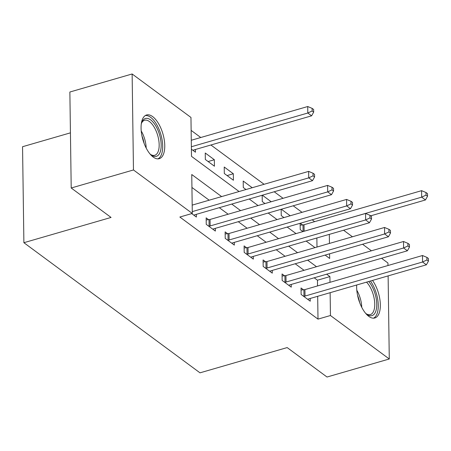 <?xml version="1.0" encoding="UTF-8"?>
<svg xmlns="http://www.w3.org/2000/svg" width="451" height="451" viewBox="0 0 451 451"><rect width="100%" height="100%" fill="white"/><g stroke="black" fill="none" stroke-linecap="round" stroke-linejoin="round"><path stroke-width="0.68" d="M372.509 280.415A22.753 10.424 -106.2 0 1 380.272 303.123A22.753 10.424 -106.2 0 1 374.826 317.983A22.753 10.424 -106.2 0 1 368.777 316.365A22.753 10.424 -106.2 0 1 356.707 284.993M153.199 157.066A22.753 10.424 -106.2 0 1 141.58 133.795A22.753 10.424 -106.2 0 1 146.586 114.977A22.753 10.424 -106.2 0 1 152.635 116.595A22.753 10.424 -106.2 0 1 164.254 139.866A22.753 10.424 -106.2 0 1 159.248 158.684A22.753 10.424 -106.2 0 1 153.199 157.066M70.435 132.842L22.55 146.716L23.892 242.7L199.996 372.83L287.169 347.58L327.02 377.025L389.281 358.985L330.453 315.514L330.132 292.693M23.892 242.7L111.059 217.444L71.207 187.999L69.866 92.015L132.132 73.975L190.959 117.446L191.5 156.356L239.098 191.528M314.646 221.65L312.165 219.817M302.04 212.336L293.189 205.791M283.059 198.31L274.208 191.771M264.083 184.29L210.905 144.996M200.78 137.516L191.139 130.39M343.594 230.23L352.445 236.775M362.57 244.256L371.421 250.795M381.546 258.276L387.939 263.001L387.978 265.521M316.991 247.041L316.867 237.976M191.404 149.196L195.469 152.201L195.43 149.478M205.335 159.491L214.445 166.222L214.355 159.739L205.244 153.007L205.335 159.491M224.316 173.517L233.421 180.248L233.33 173.759L224.226 167.028L224.316 173.517M252.227 187.723L243.202 181.054L243.292 187.537L245.987 189.533M262.178 195.255L262.268 201.563L264.968 203.553M271.203 201.749L262.352 195.204M281.159 209.281L281.244 215.584L283.944 217.579M290.185 215.77L281.334 209.23M300.135 223.301L300.225 229.604L302.92 231.6M302.604 224.948L300.31 223.251M221.627 196.591L191.754 174.514L192.301 213.43L179.848 217.038L318 319.122L317.679 296.301M317.538 285.928L317.459 280.212L314.184 277.793M304.059 270.312L295.208 263.773M285.083 256.286L276.232 249.747M266.107 242.266L257.256 235.726M247.131 228.245L238.275 221.7M228.15 214.219L219.299 207.68M209.174 200.199L191.934 187.458M191.703 213.605L196.377 217.055L196.337 214.332M208.621 219.688L206.152 217.861L206.242 224.35L215.352 231.075L215.313 228.358M227.597 233.708L225.128 231.882L225.218 238.37L234.328 245.102L234.289 242.379M246.573 247.734L244.104 245.908L244.194 252.391L253.304 259.122L253.27 256.399M265.554 261.755L263.085 259.928L263.175 266.417L272.28 273.148L272.246 270.425M284.53 275.775L282.061 273.954L282.151 280.437L291.261 287.169L291.222 284.446M303.506 289.801L301.037 287.975L301.127 294.464L310.237 301.189L310.198 298.472M71.207 187.999L133.468 169.959L132.132 73.975M388.119 275.894L389.281 358.985M318 319.122L330.453 315.514M192.301 213.43L133.468 169.959M329.991 282.32L329.906 276.604L326.637 274.185M316.512 266.704L307.661 260.165M297.536 252.678L288.685 246.139M278.56 238.658L269.709 232.118M259.579 224.637L250.728 218.092M240.603 210.611L231.752 204.072M325.132 255.103L329.658 258.446L329.591 253.812M329.444 243.433L329.32 234.368M249.223 199.009L258.073 205.549M268.198 213.035L277.055 219.575M287.18 227.056L296.031 233.595M306.156 241.076L315.007 247.622M317.459 280.212L329.906 276.604M227.09 175.569L233.33 173.759M208.114 161.548L214.355 159.739M192.273 211.604L308.721 177.869L312.515 180.671L194.962 214.732A2.915 1.336 179.2 0 0 194.144 215.082L193.902 215.228M192.182 205.12L308.631 171.386L308.721 177.869L313.067 175.828L314.589 176.95L314.55 174.357L313.033 173.235L313.067 175.828M313.033 173.235L308.631 171.386M312.515 180.671L314.589 176.95M193 150.375L193.237 150.228A2.915 1.336 -0.8 0 1 194.054 149.879L311.607 115.817L307.813 113.015L307.723 106.526L191.275 140.267M312.165 110.974L313.682 112.096L313.642 109.497L312.126 108.375L312.165 110.974L307.813 113.015L191.365 146.75M313.682 112.096L311.607 115.817M307.723 106.526L312.126 108.375M208.712 226.171L209.106 226.137A2.915 1.336 179.2 0 0 210.143 225.951L327.697 191.889L331.491 194.697L213.937 228.753A2.915 1.336 179.2 0 0 213.12 229.102L212.883 229.255M206.18 219.902L209.016 219.654A2.915 1.336 179.2 0 0 210.053 219.462L327.606 185.406L327.697 191.889L332.043 189.848L333.565 190.97L333.526 188.377L332.009 187.255L332.043 189.848M332.009 187.255L327.606 185.406M331.491 194.697L333.565 190.97M227.687 240.197L228.082 240.163A2.915 1.336 179.2 0 0 229.119 239.971L346.672 205.915L350.472 208.717L232.919 242.779A2.915 1.336 179.2 0 0 232.096 243.128L231.859 243.275M225.156 233.922L227.992 233.674A2.915 1.336 179.2 0 0 229.029 233.488L346.582 199.427L346.672 205.915L351.025 203.875L352.541 204.996L352.507 202.398L350.985 201.276L351.025 203.875M350.985 201.276L346.582 199.427M350.472 208.717L352.541 204.996M246.669 254.217L247.058 254.184A2.915 1.336 179.2 0 0 248.101 253.998L365.654 219.936L369.448 222.743L251.895 256.799A2.915 1.336 179.2 0 0 251.072 257.149L250.835 257.301M244.132 247.943L246.968 247.7A2.915 1.336 179.2 0 0 248.011 247.509L365.558 213.453L365.654 219.936L370 217.895L371.517 219.017L371.483 216.424L369.967 215.302L370 217.895M369.967 215.302L365.558 213.453M369.448 222.743L371.517 219.017M265.645 268.238L266.034 268.204A2.915 1.336 179.2 0 0 267.077 268.018L384.63 233.962L388.424 236.764L270.871 270.82A2.915 1.336 179.2 0 0 270.053 271.175L269.811 271.322M263.113 261.969L265.943 261.721A2.915 1.336 179.2 0 0 266.986 261.535L384.54 227.473L384.63 233.962L388.976 231.915L390.498 233.037L390.459 230.444L388.942 229.322L388.976 231.915M388.942 229.322L384.54 227.473M388.424 236.764L390.498 233.037M141.281 124.019A19.692 9.02 -106.2 0 1 141.761 122.497A19.692 9.02 -106.2 0 1 141.924 122.097A19.692 9.02 -106.2 0 1 155.837 126.032A19.692 9.02 -106.2 0 1 159.919 152.72A19.692 9.02 -106.2 0 1 151.153 154.907A19.692 9.02 -106.2 0 1 149.929 153.876M150.51 154.4A18.232 8.349 73.8 0 0 154.749 155.279A18.232 8.349 73.8 0 0 158.008 151.948A18.232 8.349 73.8 0 0 156.17 131.128A18.232 8.349 73.8 0 0 144.602 120.259A18.232 8.349 73.8 0 0 141.49 123.27M157.873 158.876A22.606 10.356 73.8 0 0 161.255 154.992A22.606 10.356 73.8 0 0 159.259 129.865A22.606 10.356 73.8 0 0 145.323 115.552M368.715 281.514A19.692 9.02 -106.2 0 1 376.703 306.336A19.692 9.02 -106.2 0 1 366.748 314.217A19.692 9.02 -106.2 0 1 366.736 314.206A19.692 9.02 -106.2 0 1 365.507 313.174M366.094 313.699A18.232 8.349 73.8 0 0 370.333 314.578A18.232 8.349 73.8 0 0 374.533 300.868A18.232 8.349 73.8 0 0 366.522 282.151M373.456 318.175A22.606 10.356 73.8 0 0 378.147 302.892A22.606 10.356 73.8 0 0 370.434 281.018M284.62 282.264L285.015 282.23A2.915 1.336 179.2 0 0 286.052 282.038L403.606 247.982L407.4 250.784L289.846 284.846A2.915 1.336 179.2 0 0 289.029 285.195L288.792 285.342M282.089 275.989L284.925 275.741A2.915 1.336 179.2 0 0 285.962 275.555L403.515 241.499L403.606 247.982L407.952 245.942L409.474 247.063L409.435 244.47L407.918 243.348L407.952 245.942M407.918 243.348L403.515 241.499M407.4 250.784L409.474 247.063M303.596 296.284L303.991 296.251A2.915 1.336 179.2 0 0 305.028 296.065L422.581 262.003L426.375 264.81L308.828 298.866A2.915 1.336 179.2 0 0 308.005 299.216L307.768 299.368M301.065 290.016L303.901 289.767A2.915 1.336 179.2 0 0 304.938 289.576L422.491 255.52L422.581 262.003L426.934 259.962L428.45 261.084L428.416 258.491L426.894 257.369L426.934 259.962M426.894 257.369L422.491 255.52M426.375 264.81L428.45 261.084M370.683 215.832L425.473 199.956L421.679 197.149L421.589 190.666L304.036 224.722A2.915 1.336 -0.8 0 1 302.993 224.914L300.163 225.156M426.026 195.108L427.542 196.23L427.509 193.637L425.992 192.515L426.026 195.108L421.679 197.149L304.126 231.211A2.915 1.336 -0.8 0 1 303.083 231.397L302.694 231.431M427.542 196.23L425.473 199.956M421.589 190.666L425.992 192.515M209.106 226.137L209.016 219.654M210.143 225.951L210.053 219.462M228.082 240.163L227.992 233.674M229.119 239.971L229.029 233.488M247.058 254.184L246.968 247.7M248.101 253.998L248.011 247.509M266.034 268.204L265.943 261.721M267.077 268.018L266.986 261.535M141.225 130.953A18.232 8.349 -106.2 0 1 146.18 148.052M144.1 143.345A17.634 8.079 73.8 0 0 141.986 136.039M356.809 290.247A18.232 8.349 -106.2 0 1 361.758 307.351M359.684 302.638A17.634 8.079 73.8 0 0 357.57 295.337M285.015 282.23L284.925 275.741M286.052 282.038L285.962 275.555M303.991 296.251L303.901 289.767M305.028 296.065L304.938 289.576M304.036 224.722L304.126 231.211M302.993 224.914L303.083 231.397"/></g></svg>
